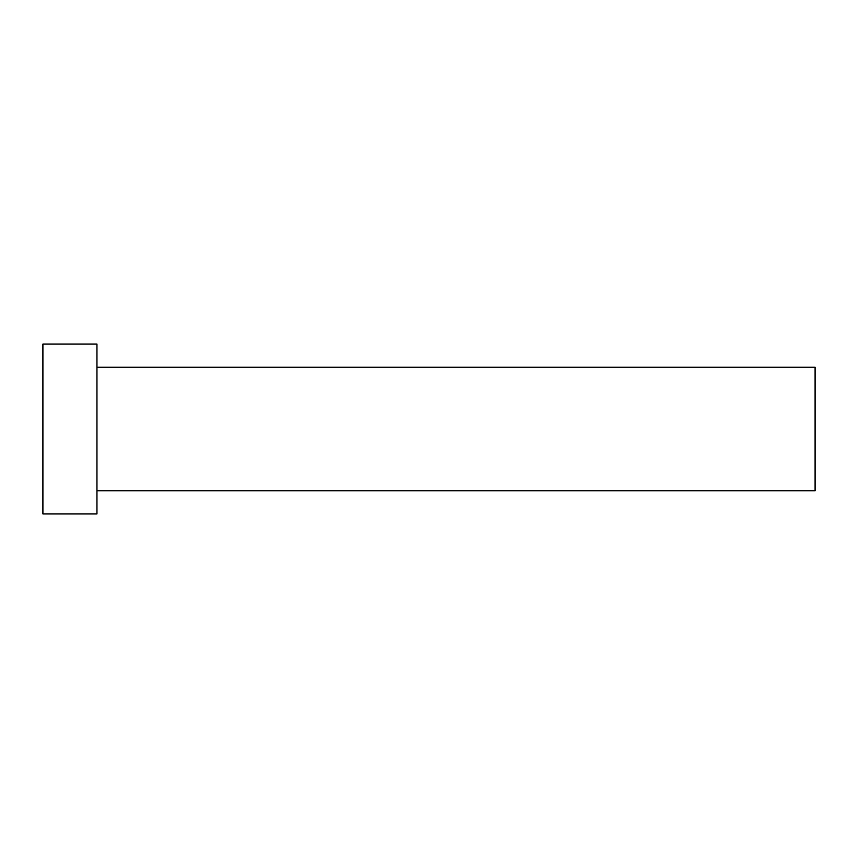 <?xml version="1.0" encoding="UTF-8"?>
<svg xmlns="http://www.w3.org/2000/svg" width="858" height="858" viewBox="0 0 858 858"><rect width="100%" height="100%" fill="white"/><g stroke="black" fill="none" stroke-linecap="round" stroke-linejoin="round"><path stroke-width="1.29" d="M96.954 367.224L815.1 367.224L815.1 490.776L96.954 490.776M96.954 429L96.954 513.942L42.9 513.942L42.9 344.058L96.954 344.058L96.954 429"/></g></svg>
